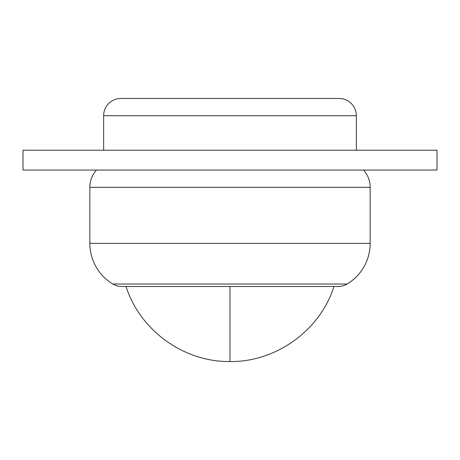 <?xml version="1.0" encoding="UTF-8"?>
<svg xmlns="http://www.w3.org/2000/svg" width="460" height="460" viewBox="0 0 460 460"><rect width="100%" height="100%" fill="white"/><g stroke="black" fill="none" stroke-linecap="round" stroke-linejoin="round"><path stroke-width="0.69" d="M103.644 115.719L356.356 115.719A17.25 17.25 0 0 0 339.106 98.469L120.894 98.469A17.25 17.25 0 0 0 103.644 115.719L103.644 150.219L103.644 115.719A17.25 17.25 0 0 1 120.894 98.469L339.106 98.469A17.25 17.25 0 0 1 356.356 115.719L103.644 115.719M96.433 170.056A25.875 25.875 0 0 0 89.844 187.306L89.844 243.369A47.437 47.437 0 0 0 112.849 284.027L347.15 284.027L112.849 284.027A17.25 17.25 0 0 0 121.733 286.494L338.267 286.494A17.25 17.25 0 0 0 347.15 284.027A47.437 47.437 0 0 0 370.156 243.369L370.156 187.306A25.875 25.875 0 0 0 363.567 170.056M437 170.056L437 150.219L23 150.219L23 170.056L437 170.056L23 170.056L23 150.219L437 150.219L437 170.056M89.844 187.306L370.156 187.306L89.844 187.306L89.844 243.369L370.156 243.369L89.844 243.369A47.437 47.437 0 0 0 112.849 284.027A17.25 17.25 0 0 0 121.733 286.494L230 286.494L230 361.531L230 286.494L338.267 286.494M356.356 150.219L356.356 115.719L356.356 150.219M370.156 187.306L370.156 243.369A47.437 47.437 0 0 1 347.15 284.027M126.04 286.494C139.898 330.406 183.948 362.204 230 361.531L230 361.531C276.052 362.204 320.103 330.401 333.96 286.494"/></g></svg>
